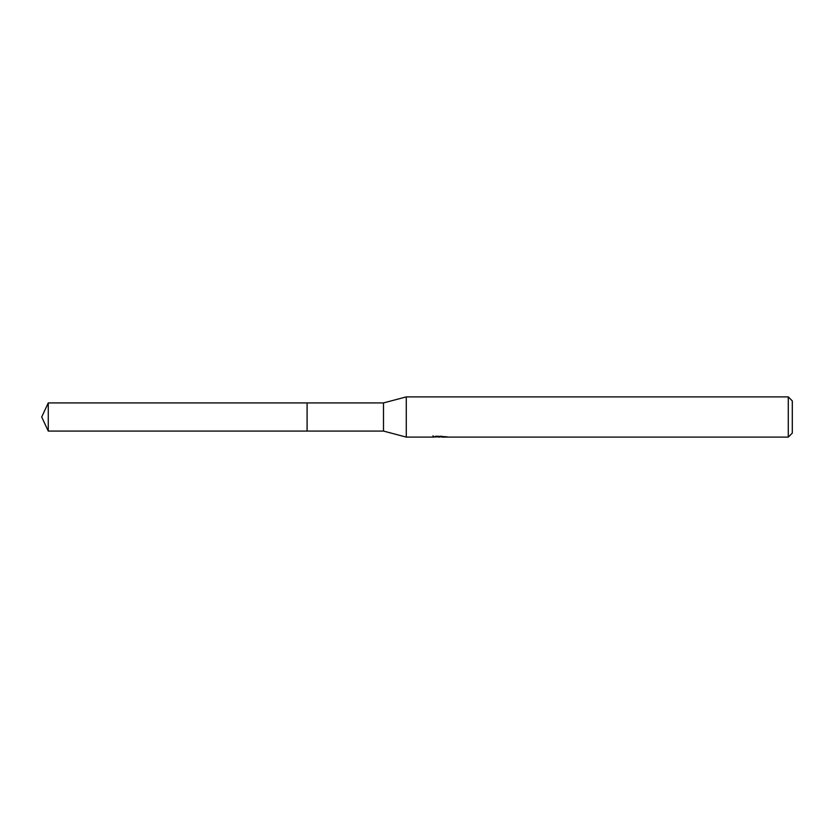 <?xml version="1.0" encoding="UTF-8"?>
<svg xmlns="http://www.w3.org/2000/svg" width="834" height="834" viewBox="0 0 834 834"><rect width="100%" height="100%" fill="white"/><g stroke="black" fill="none" stroke-linecap="round" stroke-linejoin="round"><path stroke-width="1.25" d="M433.086 435.723L432.95 437.11L406.273 437.11L383.494 431.074L307.089 431.084L307.089 402.916L383.494 402.926L406.273 396.89L788.276 396.89L792.3 400.914L792.3 433.086L788.276 437.11L441.916 437.11L441.843 436.192M307.1 431.074L307.1 402.926M383.494 431.074L383.494 402.926M406.273 437.11L406.273 396.89M441.843 436.787L437.454 436.912M439.789 437.11L438.83 437.11M788.276 437.11L788.276 396.89M433.086 437.068L440.592 436.724L434.16 436.724L436.255 436.192L446.482 436.787M447.316 436.88C440.623 436.933 440.623 436.985 447.326 437.047M440.592 436.192L440.592 436.724M48.268 431.074L48.268 402.926L307.089 402.916L307.089 431.084L48.268 431.074L41.7 417L48.268 402.926"/></g></svg>
